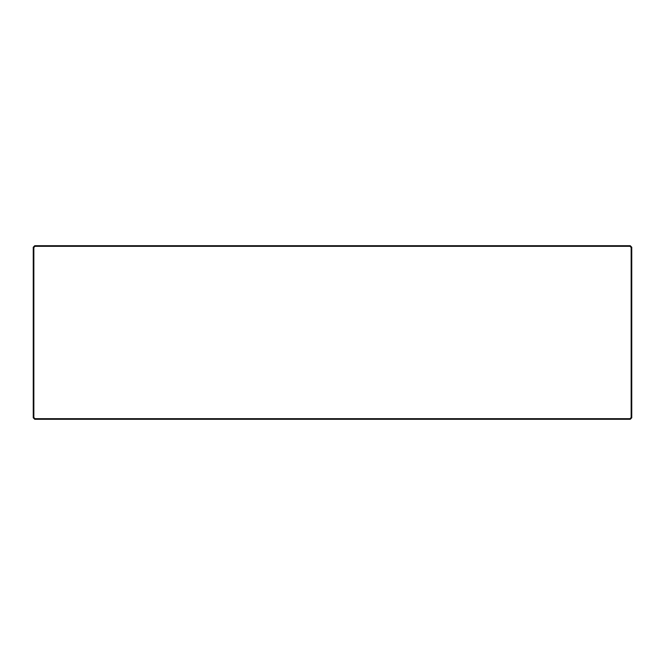 <?xml version="1.0" encoding="UTF-8"?>
<svg xmlns="http://www.w3.org/2000/svg" width="665" height="665" viewBox="0 0 665 665"><rect width="100%" height="100%" fill="white"/><g stroke="black" fill="none" stroke-linecap="round" stroke-linejoin="round"><path stroke-width="1" d="M33.849 417.537L33.25 417.786L33.25 247.214L33.849 247.463L33.849 417.537L34.996 418.684L630.004 418.684L631.152 417.537L631.75 417.786L630.254 419.283L34.746 419.283L34.996 418.684M631.152 417.537L631.152 247.463L630.004 246.316L34.996 246.316L34.746 245.718L33.25 247.214M34.996 246.316L33.849 247.463M630.254 419.283L630.004 418.684M33.25 417.786L34.746 419.283M34.746 245.718L630.254 245.718L630.004 246.316M630.254 245.718L631.75 247.214L631.152 247.463M631.75 247.214L631.75 417.786"/></g></svg>
